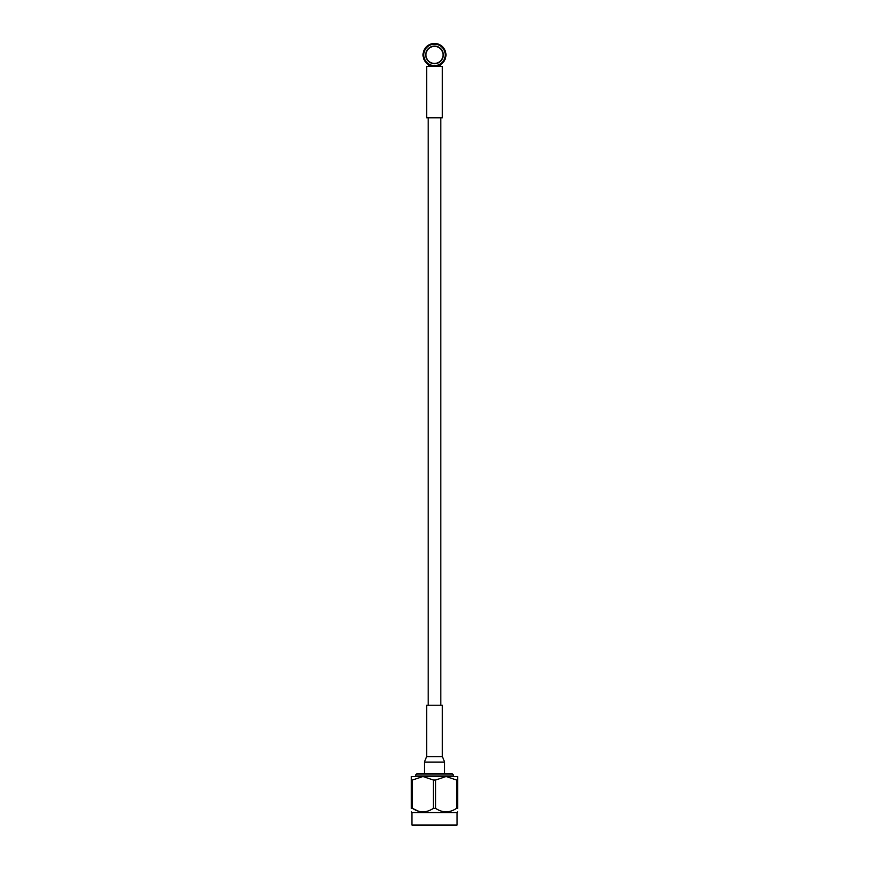 <?xml version="1.0" encoding="UTF-8"?>
<svg xmlns="http://www.w3.org/2000/svg" width="869" height="869" viewBox="0 0 869 869"><rect width="100%" height="100%" fill="white"/><g stroke="black" fill="none" stroke-linecap="round" stroke-linejoin="round"><path stroke-width="1.3" d="M440.811 705.226L440.811 117.793M434.5 66.359A11.46 11.46 0 0 1 423.04 54.91A11.46 11.46 0 0 1 434.5 43.45A11.46 11.46 0 0 1 445.96 54.91A11.46 11.46 0 0 1 434.5 66.359M434.5 46.09A8.809 8.809 0 0 0 426.875 59.309A8.809 8.809 0 0 0 442.125 59.309A8.809 8.809 0 0 0 434.5 46.09M434.5 65.62A10.721 10.721 0 0 0 443.787 49.544A10.721 10.721 0 0 0 425.213 49.544A10.721 10.721 0 0 0 434.5 65.62M434.5 46.383A8.516 8.516 0 0 0 427.124 59.168A8.516 8.516 0 0 0 441.876 59.168A8.516 8.516 0 0 0 434.5 46.383M426.646 66.392L442.354 66.392L442.354 117.793L426.646 117.793L426.646 66.392M411.374 780.025L412.493 780.025L412.493 808.387L411.374 808.387L411.374 776.506L422.931 776.506L412.493 780.025M456.507 780.025L457.626 780.025L457.626 808.387L456.507 808.387L456.507 780.025L446.069 776.506L435.63 780.025L435.63 808.387L433.37 808.387L433.37 780.025L435.63 780.025M433.37 780.025L422.931 776.506L413.09 776.506M418.706 811.298L412.493 808.387C419.434 812.971 426.386 812.971 433.37 808.387M435.63 808.387C442.56 812.971 449.512 812.971 456.507 808.387M455.91 776.506L446.069 776.506L457.626 776.506L457.626 780.025M457.626 808.387C457.626 812.971 457.626 812.971 457.626 808.387C457.626 812.971 457.626 812.971 457.626 808.387M411.374 808.387C411.374 812.971 411.374 812.971 411.374 808.387C411.374 812.971 411.374 812.971 411.374 808.387M446.069 776.506L422.931 776.506M411.917 824.974L411.917 812.558L457.083 812.558L457.083 824.974L456.507 825.55L412.493 825.55L411.917 824.974L457.083 824.974M457.083 812.558L457.626 811.907M415.567 775.029L417.033 773.562L451.967 773.562L453.433 775.029L415.567 775.029L415.567 776.506M453.433 775.029L453.433 776.506M434.5 705.226L442.354 705.226L442.354 756.617L426.646 756.617L426.646 705.226L434.5 705.226M424.365 773.562L424.365 762.07L444.635 762.07L442.354 756.617M428.189 705.226L428.189 117.793M440.387 66.392L440.387 64.73M428.613 66.392L428.613 64.73M411.917 812.558L411.374 811.907M424.365 762.07L426.646 756.617M444.635 773.562L444.635 762.07"/></g></svg>
